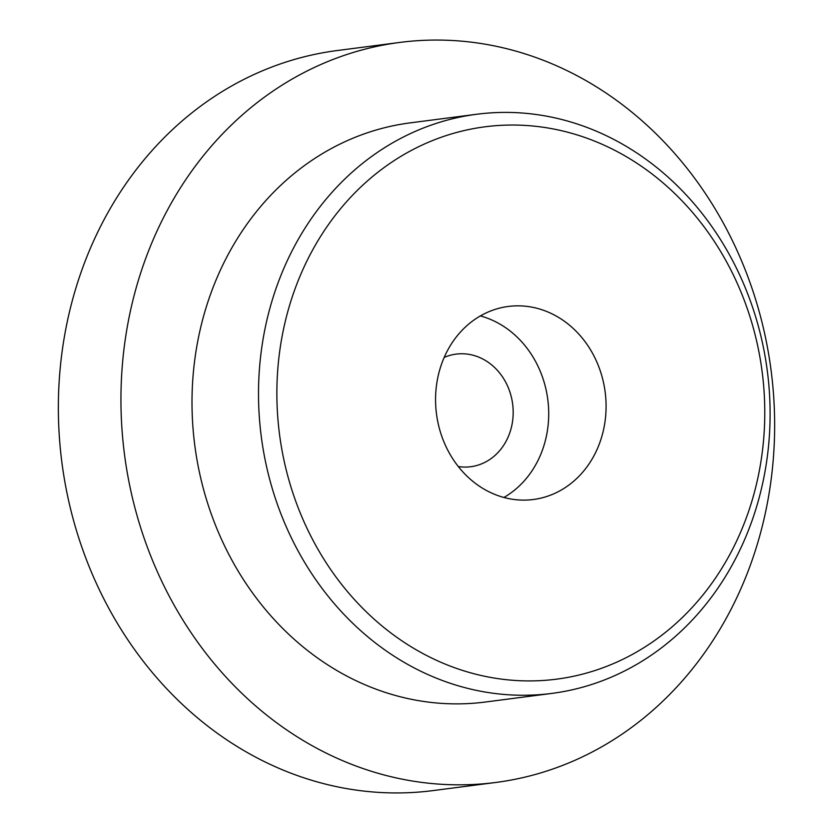 <?xml version="1.0" encoding="UTF-8"?>
<svg xmlns="http://www.w3.org/2000/svg" width="833" height="833" viewBox="0 0 833 833"><rect width="100%" height="100%" fill="white"/><g stroke="black" fill="none" stroke-linecap="round" stroke-linejoin="round"><path stroke-width="1.25" d="M458.306 466.542A56.779 49.616 82.6 0 0 470.739 466.719A56.779 49.616 82.6 0 0 513.045 408.087A56.779 49.616 82.6 0 0 456.151 354.108A56.779 49.616 82.6 0 0 444.166 357.451M605.841 398.976A97.336 85.049 82.6 0 0 508.317 306.45A97.336 85.049 82.6 0 0 435.805 406.983A97.336 85.049 82.6 0 0 533.328 499.508A97.336 85.049 82.6 0 0 605.841 398.976M503.892 497.468A97.336 85.049 82.6 0 0 548.468 406.421A97.336 85.049 82.6 0 0 480.37 315.926M476.778 114.246L410.273 122.857A292.008 255.148 82.6 0 0 192.735 424.445A292.008 255.148 82.6 0 0 485.327 702.032L551.831 693.41A292.008 255.148 -97.4 0 1 259.24 415.823A292.008 255.148 -97.4 0 1 476.778 114.246A292.008 255.148 -97.4 0 1 769.369 391.822A292.008 255.148 -97.4 0 1 551.831 693.41M399.84 42.421L337.25 50.532A373.122 326.015 82.6 0 0 59.289 435.888A373.122 326.015 82.6 0 0 433.16 790.579L495.75 782.468A373.122 326.015 82.6 0 0 773.711 397.112A373.122 326.015 82.6 0 0 399.84 42.421A373.122 326.015 82.6 0 0 121.878 427.777A373.122 326.015 82.6 0 0 495.75 782.468M764.08 391.531A278.482 243.33 82.6 0 0 502.372 125.273A278.482 243.33 82.6 0 0 277.566 414.428A278.482 243.33 82.6 0 0 539.263 680.686A278.482 243.33 82.6 0 0 764.08 391.531"/></g></svg>
